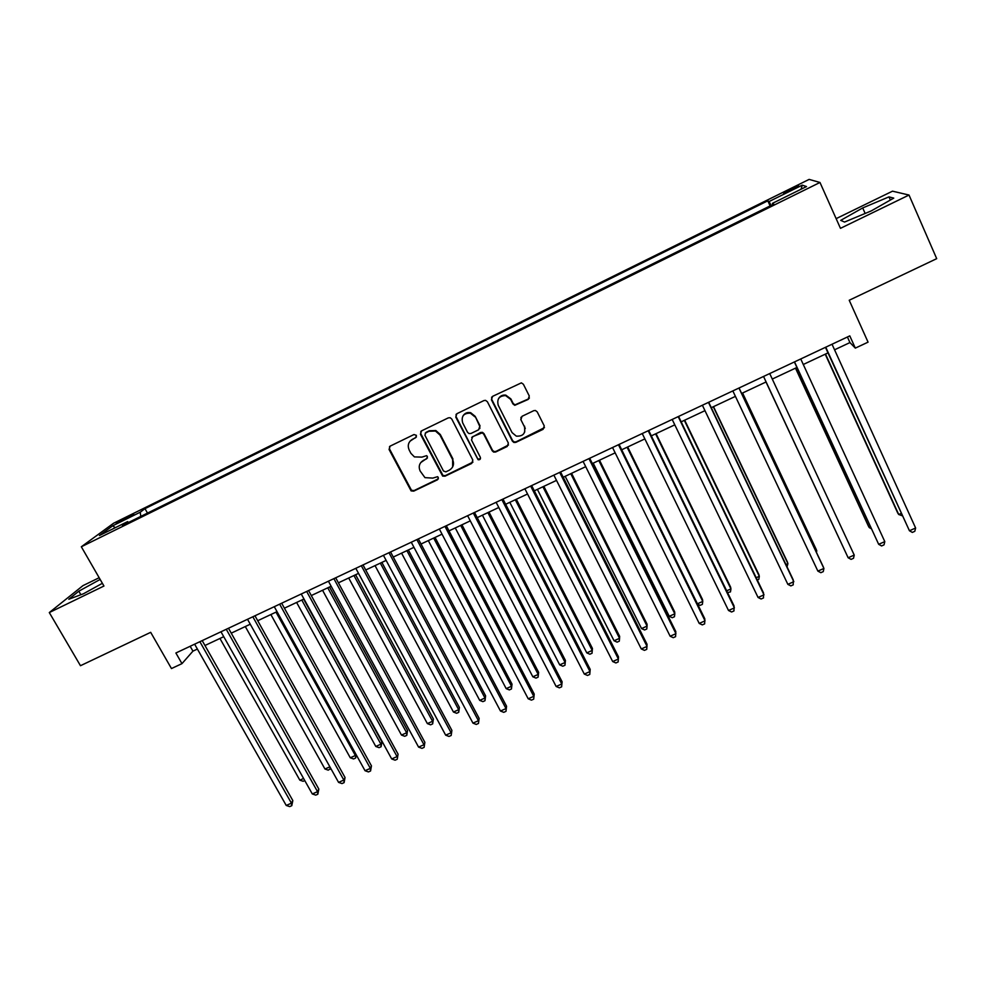 <?xml version="1.0" encoding="UTF-8"?>
<svg xmlns="http://www.w3.org/2000/svg" width="986" height="986" viewBox="0 0 986 986"><rect width="100%" height="100%" fill="white"/><g stroke="black" fill="none" stroke-linecap="round" stroke-linejoin="round"><path stroke-width="1.48" d="M416.425 435.356L414.009 434.53L390.123 446.14L389.063 449.48L411.113 490.892L413.713 491.139L437.537 479.763L438.302 477.434L437.574 476.694L432.805 478.099L424.966 477.643L420.11 470.963C418.261 466.39 419.407 462.828 423.536 460.289L426.642 458.798L427.394 456.456L426.581 455.668L421.897 457.122L414.403 456.9L410.928 453.363L409.153 449.973C407.292 445.364 408.426 441.777 412.567 439.214L415.673 437.71L416.425 435.356M790.341 189.226L783.537 193.034L791.918 189.83L798.734 186.009L790.341 189.226M528.114 399.453L529.285 396.015L523.406 384.281L521.384 382.851L492.569 396.36L491.435 399.798L512.4 441.173L513.928 442.48L515.851 442.357L543.101 429.341L544.26 425.927L537.222 411.877L535.41 410.472L533.746 410.681L522.038 416.302L520.891 419.716L524.392 426.679C525.846 433.31 523.147 436.465 516.294 436.132L512.054 432.595L498.263 405.332C496.697 399.108 499.126 395.854 505.571 395.583L510.625 399.355L512.93 403.915L514.754 405.32L528.114 399.453L529.42 397.974M99.167 577.734L82.96 585.635L49.3 612.565L80.47 665.71L150.685 632.334L171.465 668.557L181.966 663.64L175.89 652.991L849.784 335.881L855.318 348.12L868.062 342.154L849.217 300.249L936.7 258.665L909.018 195.043L892.515 191.173L836.14 218.645M49.3 612.565L103.949 586.029L81.333 546.774L819.982 182.472L840.466 228.333L909.018 195.043M451.773 419.05L450.195 417.731L448.31 417.867L421.527 430.882L420.443 434.259L442.652 476.09L445.031 476.189L471.727 463.432L472.836 460.08L451.773 419.05M456.875 413.713L483.929 400.562L485.58 400.365L487.404 401.758L508.369 443.096L507.235 446.473L495.662 451.995L493.629 452.069L492.224 450.812L483.732 434.16L482.191 432.854L472.614 436.662L471.505 440.039L480.355 457.331C480.724 459.168 479.96 459.957 478.087 459.71L455.766 417.115L456.875 413.713M120.23 521.68L133.739 514.322L125.296 517.958L116.237 523.122L120.23 521.68M81.333 546.774L113.6 523.233L809.124 179.403L819.982 182.472M128.624 522.407L127.576 521.631L122.449 525.452L773.739 204.139L772.383 203.387L772.839 204.583M127.576 521.631L99.438 535.521L112.675 525.809L140.197 512.227L140.813 516.405M147.493 513.102L144.979 508.653L140.197 512.227M144.979 508.653L767.811 200.836L769.068 201.538L802.259 185.146L806.499 186.551L772.383 203.387M834.55 349.808L849.944 342.573L855.318 348.12M181.966 663.64L192.936 651.142L197.397 649.047M204.965 645.497L223.723 636.685M231.242 633.16L250.271 624.212M257.716 620.724L277.017 611.653M284.399 608.189L303.971 598.995M311.305 595.556L331.148 586.226M338.408 582.825L358.534 573.371M365.732 569.994L386.142 560.405M393.266 557.053L413.972 547.329M421.034 544.013L442.024 534.165M449.012 530.875L470.297 520.879M477.212 517.625L498.793 507.494M505.645 504.277L527.535 493.998M534.313 490.818L556.511 480.392M563.203 477.249L585.709 466.674M592.34 463.568L615.165 452.845M621.71 449.776L644.856 438.906M651.315 435.861L674.794 424.843M681.178 421.835L704.978 410.657M711.276 407.699L735.42 396.372M741.632 393.451L766.097 381.952M772.284 379.055L796.91 367.482M803.282 364.487L827.993 352.889M190.175 646.274L192.936 651.142M847.418 336.99L849.944 342.573M770.128 205.926L767.811 200.836M520.768 419.457L524.392 426.679M524.404 426.655L525.279 428.405M771.089 205.445L769.068 201.538M115.288 527.695L112.675 525.809M802.259 185.146L801.051 189.238M100.153 579.435L78.818 591.193L68.81 599.241L83.49 593.757L102.384 583.305M888.978 196.88L862.701 207.935L840.738 220.359L844.546 222.06L871.279 210.893L893.747 198.124L888.978 196.88L890.358 200.059M80.877 594.731L78.818 591.193M865.141 213.457L862.701 207.935M416.449 436.934L410.028 441.186M420.739 462.582L427.456 457.935M389.556 446.51L389.507 448.95L411.507 490.301L414.108 490.547L438.4 478.814M420.862 431.35L420.837 433.741L443.01 475.523L445.364 475.609L472.972 462.089M425.669 432.866L424.917 435.22L443.478 471.025L445.869 471.85L449.148 470.285C453.301 467.746 454.472 464.184 452.648 459.587L439.978 435.048L435.479 431.03L428.947 431.264L425.262 433.137M452.66 466.92L452.648 459.587M426.051 432.349L429.317 430.759L435.837 430.525L440.323 434.543L452.981 459.032M471.715 437.402L480.552 432.472L482.474 432.349L484.003 433.655L492.482 450.269L493.887 451.526L495.921 451.452L508.542 444.969M456.087 414.305L456.087 416.634L477.458 458.305L478.37 459.156L480.478 458.626M474.87 416.807L470.396 413.183C463.679 413.035 461.091 416.215 462.631 422.735L467.524 432.287L469.016 433.569L470.975 433.47L478.641 429.773L479.751 426.383L475.166 416.326L470.704 412.715C467.463 412.037 464.936 413.048 463.112 415.722M479.837 428.516L479.751 426.383M475.166 416.326L480.046 425.878M498.509 398.689C500.136 395.916 502.577 394.733 505.806 395.127L510.859 398.899L513.164 403.459L514.975 404.852L528.323 398.997M524.725 432.016L524.601 426.174M520.953 417.312L521.101 419.235M491.657 397.124L491.706 399.342L512.621 440.643L514.15 441.95L516.072 441.827L544.469 427.641M219.94 638.46L299.83 780.148L303.589 778.484M304.773 780.579L303.158 781.294L299.83 780.148M199.875 641.701L291.425 803.159L286.236 805.451L194.624 644.178M202.192 640.617L292.817 800.546L291.425 803.159L291.782 805.685L289.699 806.597L286.236 805.451M292.817 800.546L291.782 805.685M245.304 626.554L324.961 769.006L329.879 766.825M330.741 768.365L328.264 770.165L324.961 769.006M330.051 767.133L330.285 769.277M270.867 614.549L350.276 757.778L355.367 755.522L275.994 612.133M356.279 754.894L355.601 758.049L353.567 758.949L350.276 757.778M355.601 758.049L355.946 754.29M296.613 602.446L375.789 746.464L380.904 744.183L381.915 741.866L303.639 599.155M381.915 741.866L381.089 746.747L380.904 744.183L301.79 600.018M381.089 746.747L379.043 747.659L375.789 746.464M226.262 629.29L317.541 791.647L312.303 793.952L220.975 631.779M228.481 628.242L318.823 789.071L317.541 791.647L317.837 794.211L315.754 795.123L312.303 793.952M318.823 789.071L317.837 794.211M252.847 616.78L343.843 780.049L338.568 782.379L247.523 619.294M254.967 615.782L345.038 777.51L343.843 780.049L344.102 782.637L341.994 783.574L338.568 782.379M345.038 777.51L344.102 782.637M279.654 604.171L370.354 768.365L365.03 770.707L274.281 606.698M281.663 603.222L371.451 765.863L370.354 768.365L370.563 770.99L368.444 771.927L365.03 770.707M371.451 765.863L370.563 770.99M322.558 590.269L401.475 735.063L406.639 732.771L407.551 730.49L329.521 586.99M407.551 730.49L406.774 735.371L406.639 732.771L327.771 587.816M406.774 735.371L404.716 736.283L401.475 735.063M306.658 591.452L397.062 756.595L391.701 758.949L301.248 594.003M308.569 590.565L398.061 754.13L397.222 759.245L395.09 760.194L391.701 758.949M398.061 754.13L397.222 759.245M348.699 577.993L427.357 723.588L432.558 721.284L433.384 719.028L355.601 574.739M433.384 719.028L432.657 723.897L432.558 721.284L353.949 575.528M432.657 723.897L430.574 724.821L427.357 723.588M375.037 565.619L453.437 712.015L458.675 709.698L459.402 707.48L381.878 562.402M459.402 707.48L458.724 712.348L458.675 709.698L380.325 563.129M458.724 712.348L456.629 713.272L453.437 712.015M401.573 553.158L479.701 700.368L484.976 698.026L485.605 695.845L408.364 549.966M485.605 695.845L484.989 700.713L484.976 698.026L406.91 550.656M484.989 700.713L482.881 701.638L479.701 700.368M428.318 540.599L506.175 688.622L511.487 686.268L512.017 684.124L435.048 537.432M512.017 684.124L511.451 688.98L511.487 686.268L433.692 538.073M511.451 688.98L509.318 689.917L506.175 688.622M455.273 527.941L532.834 676.79L538.196 674.424L538.615 672.316L461.929 524.811M538.615 672.316L538.097 677.16L538.196 674.424L460.684 525.39M538.097 677.16L535.965 678.109L532.834 676.79M333.884 578.646L423.98 744.726L418.582 747.105L328.424 581.222M335.684 577.796L424.867 742.298L424.091 747.413L421.934 748.362L418.582 747.105M424.867 742.298L424.091 747.413M361.332 565.73L451.107 732.771L445.672 735.174L355.823 568.33M363.021 564.941L451.896 730.38L451.169 735.482L449 736.443L445.672 735.174M451.896 730.38L451.169 735.482M388.989 552.715L478.444 720.717L472.96 723.132L383.431 555.328M390.567 551.975L479.122 718.363L478.456 723.465L476.275 724.439L472.96 723.132M479.122 718.363L478.456 723.465M416.868 539.601L506.003 708.577L500.469 711.017L411.273 542.226M418.335 538.911L506.57 706.259L505.966 711.362L503.76 712.336L500.469 711.017M506.57 706.259L505.966 711.362M444.969 526.376L533.771 696.338L528.2 698.791L439.337 529.026M446.325 525.735L534.227 694.07L533.685 699.148L531.454 700.134L528.2 698.791M534.227 694.07L533.685 699.148M482.425 515.185L559.703 664.872L565.101 662.481L565.422 660.423L489.019 512.091M565.422 660.423L564.966 665.267L565.101 662.481L487.885 512.621M564.966 665.267L562.809 666.216L559.703 664.872M473.305 513.04L561.749 684.001L556.141 686.478L467.623 515.715M474.537 512.461L562.106 681.77L561.613 686.848L559.37 687.834L556.141 686.478M562.106 681.77L561.613 686.848M509.799 502.33L586.781 652.868L592.216 650.452L592.438 648.431L516.319 499.261M592.438 648.431L592.031 653.262L592.216 650.452L515.296 499.742M592.031 653.262L589.85 654.223L586.781 652.868M501.862 499.606L589.961 671.565L584.304 674.067L496.131 502.293M502.983 499.076L590.195 669.383L589.764 674.449L587.508 675.447L584.304 674.067M590.195 669.383L589.764 674.449M537.382 489.376L614.056 640.764L619.541 638.336L619.652 636.352L543.841 486.344M614.056 640.764L617.113 642.145L619.294 641.183L619.541 638.336L542.916 486.776M530.653 486.049L618.395 659.03L612.688 661.544L524.885 488.773M531.651 485.58L618.505 656.886L618.148 661.951L615.868 662.962L612.688 661.544M565.175 476.324L641.541 628.575L647.062 626.122L647.062 624.187L571.572 473.317M641.541 628.575L644.573 629.98L646.779 629.006L647.062 626.122L570.758 473.699M559.691 472.393L647.05 646.409L641.294 648.936L553.861 475.129M560.566 471.986L647.05 644.302L646.742 649.355L644.45 650.366L641.294 648.936M593.19 463.161L669.235 616.287L674.806 613.822L674.695 611.924L599.513 460.191M669.235 616.287L672.242 617.717L674.461 616.731L674.806 613.822L598.822 460.524M588.95 458.626L675.94 633.665L670.147 636.229L583.083 461.386M589.702 458.268L675.817 631.607L675.583 636.66L673.265 637.683L670.147 636.229M697.422 603.789L702.759 601.423L702.537 599.562L627.675 446.966M697.595 604.122L700.122 605.355L702.365 604.369L702.759 601.423L627.096 447.237M618.456 444.735L705.052 620.835L699.21 623.411L612.54 447.521M619.085 444.44L704.817 618.826L704.645 623.867L702.303 624.89L699.21 623.411M726.694 590.799L730.934 588.925L730.601 587.114L656.06 433.63M727.545 592.561L730.478 591.896L730.934 588.925L655.604 433.852M756.188 577.722L759.319 576.329L758.875 574.567L684.678 420.196M757.297 580.014L758.813 579.349L759.319 576.329L684.333 420.356M785.941 564.522L787.925 563.635L787.37 561.909L713.507 406.651M787.038 566.839L787.925 563.635L713.297 406.75M815.915 551.223L816.765 550.854L816.088 549.165L742.581 393.007M816.457 552.382L816.765 550.854L742.495 393.044M840.134 540.624L766.011 382.001L840.084 540.501M795.492 368.148L868.346 525.969L869.245 527.572L870.515 527.005M795.628 368.086L869.245 527.572L871.316 528.742M825.22 354.184L897.691 512.942L898.714 514.495L901.192 513.398M825.492 354.06L898.714 514.495L902.264 515.764M648.209 430.734L734.41 607.894L728.518 610.494L642.243 433.544M648.714 430.5L734.052 605.934L733.941 610.963L731.587 611.998L728.518 610.494M678.208 416.622L764.002 594.854L758.061 597.467L672.193 419.457M678.578 416.449L763.521 592.931L763.472 597.96L761.093 598.995L758.061 597.467M708.466 402.387L793.829 581.703L787.851 584.341L702.389 405.246M708.7 402.276L793.225 579.83L793.237 584.846L790.846 585.894L787.851 584.341M738.958 388.028L823.914 568.454L817.875 571.104L732.845 390.912M739.056 387.991L823.162 566.617L823.914 568.454L823.261 571.621L820.845 572.681L817.875 571.104M854.233 555.081L853.519 558.298L851.091 559.37L848.145 557.768L763.546 376.467L848.145 557.768L854.233 555.081L769.721 373.558M794.371 361.961L878.674 544.309L794.519 361.887M884.799 541.61L884.023 544.864L881.583 545.948L878.674 544.309L884.799 541.61L800.743 358.966M825.455 347.331L909.437 530.751L825.75 347.195M915.624 528.015L914.786 531.318L912.321 532.403L909.437 530.751L915.624 528.015L832.024 344.237M125.826 518.907L125.296 517.958M130.164 516.565L129.721 515.777"/></g></svg>
